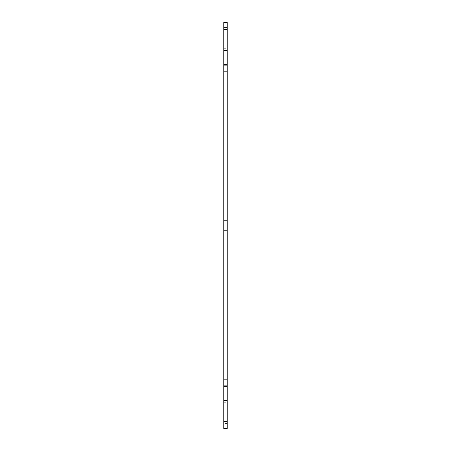 <?xml version="1.0" encoding="UTF-8"?>
<svg xmlns="http://www.w3.org/2000/svg" width="451" height="451" viewBox="0 0 451 451"><rect width="100%" height="100%" fill="white"/><g stroke="black" fill="none" stroke-linecap="round" stroke-linejoin="round"><path stroke-width="0.34" stroke-dasharray="2.25 1.69" d="M227.236 424.977L227.236 428.45L223.764 428.45L223.764 424.977L227.236 424.977L223.764 424.977L223.764 423.585L223.764 428.45L223.764 22.55L223.764 26.023L223.764 22.55L227.236 22.55L227.236 26.023L223.764 26.023L223.764 27.415L223.764 26.023L227.236 26.023L227.236 22.55L223.764 22.55L227.236 22.55L227.236 424.977M223.764 27.415L223.764 48.268L223.764 27.415L227.236 27.415L227.236 48.268L227.236 26.023L227.236 27.415L223.764 27.415M223.764 423.585L223.764 402.732L223.764 423.585L227.236 423.585L227.236 402.732L227.236 423.585L223.764 423.585M223.764 65.294L223.764 75.024L223.764 65.294L223.764 75.024L223.764 65.294L227.236 65.294L227.236 75.024L227.236 65.294L227.236 75.024L227.236 65.294L223.764 65.294M223.764 375.976L223.764 385.706L223.764 375.976L223.764 385.706L223.764 375.976L227.236 375.976L227.236 385.706L227.236 375.976L227.236 385.706L227.236 375.976L223.764 375.976M223.764 230.365L223.764 220.635L223.764 230.365L223.764 220.635L223.764 230.365L227.236 230.365L227.236 220.635L227.236 230.365L227.236 220.635L227.236 230.365L223.764 230.365M223.764 428.45L227.236 428.45L223.764 428.45M223.764 75.024L227.236 75.024L223.764 75.024M223.764 385.706L227.236 385.706L223.764 385.706M223.764 220.635L227.236 220.635L223.764 220.635M227.236 29.501L223.764 29.501M223.764 64.245L227.236 64.245M227.236 71.19L223.764 71.19M223.764 50.354L227.236 50.354M223.764 421.499L227.236 421.499M223.764 400.646L227.236 400.646M227.236 386.755L223.764 386.755M223.764 379.81L227.236 379.81M223.764 402.732L227.236 402.732M223.764 48.268L227.236 48.268"/><path stroke-width="0.68" d="M223.764 421.499L223.764 428.45L227.236 428.45L227.236 22.55L223.764 22.55L223.764 421.499L227.236 421.499M223.764 386.755L227.236 386.755M227.236 379.81L223.764 379.81M223.764 71.19L227.236 71.19M227.236 64.245L223.764 64.245M223.764 29.501L227.236 29.501M223.764 400.646L227.236 400.646M223.764 50.354L227.236 50.354"/></g></svg>
